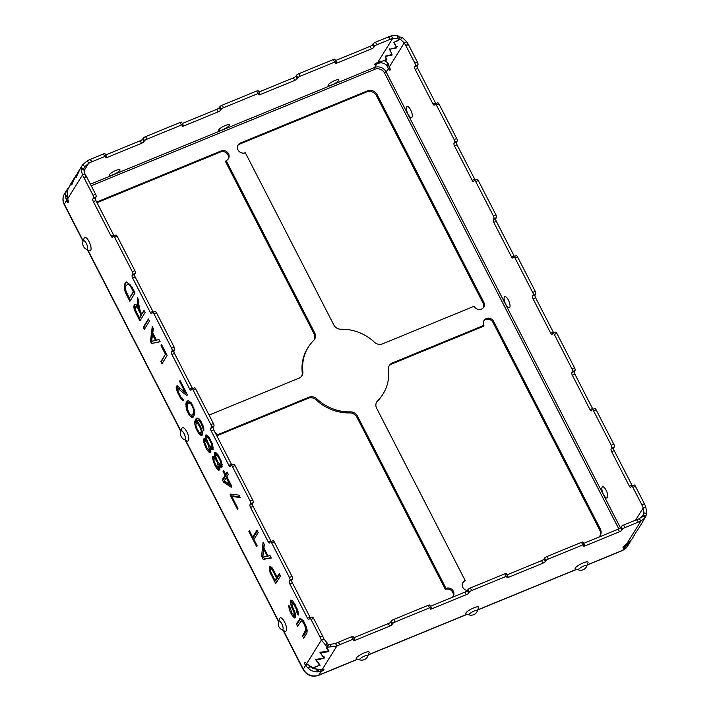 <?xml version="1.0" encoding="UTF-8"?>
<svg xmlns="http://www.w3.org/2000/svg" width="711" height="711" viewBox="0 0 711 711"><rect width="100%" height="100%" fill="white"/><g stroke="black" fill="none" stroke-linecap="round" stroke-linejoin="round"><path stroke-width="1.07" d="M369.151 652.485A7.252 1.635 152.8 0 0 363.881 653A7.252 1.635 152.8 0 0 356.407 657.951A7.252 1.635 152.8 0 0 356.602 658.928L359.864 659.879A4.719 1.067 -27.2 0 1 359.73 659.239A4.719 1.067 -27.2 0 1 364.859 655.906A4.719 1.067 -27.2 0 1 368.031 655.675L369.151 652.485M353.047 636.745A2.204 0.498 152.8 0 0 353.091 636.523A2.204 0.498 152.8 0 0 351.616 636.754L338.596 642.104A2.204 0.498 152.8 0 0 338.294 642.237L335.539 643.491L336.845 646.041L322.083 669.771L323.345 669.504A2.204 0.498 152.8 0 1 323.932 669.558A2.204 0.498 152.8 0 1 323.887 669.78A2.204 0.498 152.8 0 1 321.488 671.335L318.741 675.139A4.408 1.52 67.7 0 1 318.448 675.406L318.448 675.406A4.408 1.52 -112.3 0 0 318.741 675.139L357.553 659.204M335.539 643.491L328.446 644.619L327.007 648.156L327.62 647.188L336.845 646.041L339.6 644.779A2.204 0.498 -27.2 0 1 339.902 644.646L352.923 639.305A2.204 0.498 -27.2 0 1 354.407 639.065A2.204 0.498 -27.2 0 1 354.362 639.287L353.723 640.318A2.204 0.498 152.8 0 0 353.678 640.54A2.204 0.498 152.8 0 0 355.153 640.3L389.637 626.142A2.204 0.498 152.8 0 0 392.037 624.578L392.676 623.556A2.204 0.498 -27.2 0 1 395.067 622.001L429.551 607.834A2.204 0.498 -27.2 0 1 431.035 607.603A2.204 0.498 -27.2 0 1 430.982 607.816L430.351 608.847A2.204 0.498 152.8 0 0 430.297 609.069A2.204 0.498 152.8 0 0 431.781 608.829L466.265 594.672A2.204 0.498 152.8 0 0 468.656 593.116L469.296 592.085A2.204 0.498 -27.2 0 1 471.695 590.53L506.179 576.363A2.204 0.498 -27.2 0 1 507.654 576.132A2.204 0.498 -27.2 0 1 507.61 576.354L506.97 577.376A2.204 0.498 152.8 0 0 506.925 577.599A2.204 0.498 152.8 0 0 508.409 577.359L542.893 563.201A2.204 0.498 152.8 0 0 545.284 561.646L545.924 560.615A2.204 0.498 -27.2 0 1 548.323 559.059L582.807 544.902A2.204 0.498 -27.2 0 1 584.282 544.662A2.204 0.498 -27.2 0 1 584.238 544.884L583.598 545.915A2.204 0.498 152.8 0 0 583.553 546.128A2.204 0.498 152.8 0 0 585.037 545.897L619.521 531.73A2.204 0.498 152.8 0 0 621.912 530.175L622.552 529.153A2.204 0.498 -27.2 0 1 624.951 527.589L637.963 522.247A2.204 0.498 -27.2 0 1 638.256 522.132L640.798 521.216L639.491 518.666L636.949 519.581A2.204 0.498 152.8 0 0 636.656 519.697L623.636 525.047A2.204 0.498 152.8 0 0 621.245 526.602L620.605 527.624A2.204 0.498 -27.2 0 1 618.206 529.188L583.731 543.346A2.204 0.498 -27.2 0 1 583.633 543.382M633.385 536.787L631.519 539.782L624.356 545.888A2.204 0.498 152.8 0 0 622.978 546.946A2.204 0.498 152.8 0 0 622.934 547.168A2.204 0.498 152.8 0 0 624.418 546.928L624.925 546.723L624.471 545.826L624.925 546.723L622.694 550.314L624.925 546.723L628.737 543.853L628.284 543.444M588.05 562.588A7.252 1.635 152.8 0 0 582.78 563.103A7.252 1.635 152.8 0 0 575.306 568.053A7.252 1.635 152.8 0 0 575.501 569.031L578.754 569.982A4.719 1.067 -27.2 0 1 578.63 569.342A4.719 1.067 -27.2 0 1 583.758 566.009A4.719 1.067 -27.2 0 1 586.922 565.787L588.05 562.588M478.601 607.532A7.252 1.635 152.8 0 0 473.33 608.056A7.252 1.635 152.8 0 0 465.856 613.006A7.252 1.635 152.8 0 0 466.052 613.984L469.304 614.926A4.719 1.067 -27.2 0 1 469.18 614.295A4.719 1.067 -27.2 0 1 474.308 610.962A4.719 1.067 -27.2 0 1 477.472 610.731L478.601 607.532M587.188 565.041L622.401 550.572A4.408 1.52 -112.3 0 0 622.694 550.314A4.408 1.52 67.7 0 1 622.401 550.572L627.44 546.341L629.999 542.226A11.758 10.718 -148.1 0 1 628.737 543.853M545.924 560.615L544.617 558.073A2.204 0.498 152.8 0 1 547.008 556.509L581.491 542.351A2.204 0.498 152.8 0 1 582.976 542.111A2.204 0.498 152.8 0 1 582.931 542.333M544.617 558.073L543.977 559.095A2.204 0.498 -27.2 0 1 541.578 560.65L507.103 574.817A2.204 0.498 -27.2 0 1 507.005 574.852M506.303 573.804A2.204 0.498 152.8 0 0 506.348 573.581A2.204 0.498 152.8 0 0 504.863 573.821L470.389 587.979A2.204 0.498 152.8 0 0 467.989 589.535L467.349 590.565A2.204 0.498 -27.2 0 1 464.958 592.121L430.475 606.287A2.204 0.498 -27.2 0 1 430.377 606.323M429.675 605.274A2.204 0.498 152.8 0 0 429.72 605.052A2.204 0.498 152.8 0 0 428.244 605.292L393.761 619.45A2.204 0.498 152.8 0 0 391.361 621.005L390.721 622.036A2.204 0.498 -27.2 0 1 388.33 623.591L353.847 637.749A2.204 0.498 -27.2 0 1 353.749 637.794M330.162 646.992L330.473 644.29M327.62 647.188L328.446 644.619M328.971 650.921L327.007 648.156M328.749 650.405C329.424 651.427 328.011 652.023 324.509 652.183L324.563 652.005M322.083 669.771L315.577 668.873L314.777 667.825L315.4 666.811L320.163 665.096M320.128 665.22L315.933 659.524L320.083 659.301L324.731 657.702L322.296 655.738L320.359 652.405L324.509 652.183M315.16 666.625L314.777 667.825M316.813 669.389L317.026 671.859L320.972 671.548L320.172 669.993L320.972 671.548L318.741 675.139A11.758 10.718 31.9 0 1 303.286 669.149L305.517 665.549L305.259 665.043A2.204 0.755 -112.3 0 1 304.752 662.359A2.204 0.755 -112.3 0 1 304.903 662.225A2.204 0.755 -112.3 0 1 305.659 662.643L306.628 663.772L321.39 640.042L323.949 638.993L322.696 636.185A2.204 0.755 -112.3 0 0 322.545 635.874L313.587 618.437A2.204 0.755 -112.3 0 0 312.262 617.166L309.712 618.215A2.204 0.755 67.7 0 1 311.027 619.485L319.994 636.923A2.204 0.755 67.7 0 1 320.137 637.234L321.39 640.042L325.754 645.286L327.167 643.002L323.949 638.993M317.55 671.913L317.222 669.531M317.026 671.859A11.758 10.718 -148.1 0 1 308.592 668.589L310.334 666.785M283.413 630.488L303.286 669.149A4.408 0.995 152.8 0 0 303.188 669.593A4.408 0.995 -27.2 0 1 303.286 669.149L305.517 665.549L308.592 668.589M452.898 596.671A5.59 5.093 -148.1 0 0 451.574 590.725A5.59 5.093 -148.1 0 0 445.379 589.41L356.86 417.17A7.35 6.701 -148.1 0 0 349.696 412.904A44.109 40.198 31.9 0 1 316.262 399.938A7.35 6.701 -148.1 0 0 308.192 398.293L216.811 435.816M462.639 582.94A5.59 5.093 -148.1 0 1 464.541 581.545L465.181 580.523L376.652 408.274A7.35 6.701 31.9 0 1 376.803 401.768A7.35 6.701 31.9 0 1 377.701 400.64A44.109 40.198 -148.1 0 0 383.122 393.867A44.109 40.198 -148.1 0 0 388.473 369.516A7.35 6.701 31.9 0 1 389.37 365.454A7.35 6.701 31.9 0 1 392.339 362.974L483.915 325.362A5.59 5.093 31.9 0 1 484.022 320.421A5.59 5.093 31.9 0 1 486.28 318.528A5.59 5.093 31.9 0 1 493.621 321.381L600.342 529.028A7.35 6.701 31.9 0 1 600.191 535.534A7.35 6.701 31.9 0 1 598.626 537.232M376.501 402.302A7.35 6.701 -148.1 0 1 377.061 401.671A44.109 40.198 31.9 0 0 382.482 394.898L383.122 393.867M389.077 365.987A7.35 6.701 -148.1 0 1 391.699 363.996L483.276 326.393L483.915 325.362M483.738 320.954A5.59 5.093 -148.1 0 1 485.64 319.559A5.59 5.093 -148.1 0 1 492.981 322.403L599.702 530.051A7.35 6.701 -148.1 0 1 599.853 536.032M483.338 307.703A5.59 5.093 -148.1 0 0 483.16 303.295L376.448 95.647A7.35 6.701 -148.1 0 0 366.787 91.897L239.714 144.084A5.59 5.093 -148.1 0 0 237.812 145.479M97.007 202.697L220.552 151.95A5.59 5.093 -148.1 0 1 226.747 153.265A5.59 5.093 -148.1 0 1 228.071 159.211M209.078 415.091L299.011 378.154A7.35 6.701 31.9 0 0 301.979 375.666A7.35 6.701 31.9 0 0 302.877 371.613A44.109 40.198 -148.1 0 1 308.227 347.261A44.109 40.198 -148.1 0 1 313.649 340.489A7.35 6.701 31.9 0 0 314.546 339.36A7.35 6.701 31.9 0 0 314.689 332.855L226.169 160.606L225.529 161.637L314.049 333.877A7.35 6.701 -148.1 0 1 314.2 339.858M308.227 347.261L307.587 348.283A44.109 40.198 31.9 0 0 302.237 372.635A7.35 6.701 -148.1 0 1 301.633 376.163M383.407 60.479A11.758 10.718 -148.1 0 1 387.308 62.337M104.917 153.931A2.204 0.498 152.8 0 0 104.961 153.709A2.204 0.498 152.8 0 0 103.477 153.94L90.466 159.291A2.204 0.498 152.8 0 0 90.164 159.424L87.409 160.677L88.715 163.228L91.47 161.966A2.204 0.498 -27.2 0 1 91.772 161.841L104.793 156.491A2.204 0.498 -27.2 0 1 106.277 156.251A2.204 0.498 -27.2 0 1 106.223 156.473L105.584 157.504A2.204 0.498 152.8 0 0 105.539 157.726A2.204 0.498 152.8 0 0 107.023 157.487L141.507 143.329A2.204 0.498 152.8 0 0 143.898 141.765L144.537 140.742A2.204 0.498 -27.2 0 1 146.937 139.187L181.421 125.02A2.204 0.498 -27.2 0 1 182.896 124.789A2.204 0.498 -27.2 0 1 182.851 125.012L182.212 126.034A2.204 0.498 152.8 0 0 182.167 126.256A2.204 0.498 152.8 0 0 183.651 126.016L218.135 111.858A2.204 0.498 152.8 0 0 220.526 110.303L221.165 109.272A2.204 0.498 -27.2 0 1 223.565 107.717L258.049 93.559A2.204 0.498 -27.2 0 1 259.524 93.319A2.204 0.498 -27.2 0 1 259.479 93.541L258.84 94.563A2.204 0.498 152.8 0 0 258.795 94.785A2.204 0.498 152.8 0 0 260.279 94.554L294.763 80.387A2.204 0.498 152.8 0 0 297.154 78.832L297.793 77.801A2.204 0.498 -27.2 0 1 300.193 76.246L334.668 62.088A2.204 0.498 -27.2 0 1 336.152 61.848A2.204 0.498 -27.2 0 1 336.107 62.07L335.468 63.101A2.204 0.498 152.8 0 0 335.423 63.315A2.204 0.498 152.8 0 0 336.907 63.083L371.382 48.917A2.204 0.498 152.8 0 0 373.782 47.361L374.421 46.339A2.204 0.498 -27.2 0 1 376.812 44.775L389.832 39.434A2.204 0.498 -27.2 0 1 390.126 39.318L392.668 38.403L397.325 38.252L398.409 39.443L397.805 40.42L393.841 42.376L396.436 47.45L389.539 49.397L392.054 54.489L385.202 56.178L386.197 59.075L385.566 60.079L376.217 63.075A2.204 0.498 152.8 0 0 374.848 64.132A2.204 0.498 152.8 0 0 374.804 64.354A2.204 0.498 152.8 0 0 376.279 64.123L376.794 63.91L376.332 63.012L376.794 63.91L374.555 67.501A1.466 0.507 -112.3 0 0 374.893 69.296A1.466 0.507 67.7 0 1 374.555 67.501L376.794 63.91L380.314 62.772L380.172 61.102M379.63 61.297L379.852 62.852M388.206 63.608L386.642 65.225A8.825 8.043 31.9 0 0 380.314 62.772M386.642 65.225L388.384 68.407L386.153 71.998L384.553 73.037L386.153 71.998L388.384 68.407L388.65 68.914A2.204 0.755 -112.3 0 0 389.966 70.185A2.204 0.755 -112.3 0 0 390.108 70.06A2.204 0.755 -112.3 0 0 390.037 68.434L385.869 60.195L386.5 59.191L385.371 56.418L392.054 55.058L389.85 49.219L396.489 47.939L394.276 42.1L398.036 40.66L398.711 39.558L400.631 39.54L404.257 42.9L405.723 45.371A2.204 0.755 67.7 0 1 405.883 45.664L414.842 63.101A2.204 0.755 67.7 0 1 415.348 65.785L414.709 66.807A2.204 0.755 -112.3 0 0 415.215 69.491L432.892 103.886A2.204 0.755 -112.3 0 0 434.208 105.157A2.204 0.755 -112.3 0 0 434.35 105.024L434.99 104.002A2.204 0.755 67.7 0 1 435.132 103.868A2.204 0.755 67.7 0 1 436.447 105.139L454.125 139.534A2.204 0.755 67.7 0 1 454.631 142.218L453.991 143.249A2.204 0.755 -112.3 0 0 454.498 145.924L472.175 180.318A2.204 0.755 -112.3 0 0 473.49 181.589A2.204 0.755 -112.3 0 0 473.633 181.465L474.273 180.434A2.204 0.755 67.7 0 1 474.415 180.31A2.204 0.755 67.7 0 1 475.73 181.572L493.407 215.975A2.204 0.755 67.7 0 1 493.914 218.65L493.274 219.681A2.204 0.755 -112.3 0 0 493.772 222.365L511.449 256.76A2.204 0.755 -112.3 0 0 512.773 258.031A2.204 0.755 -112.3 0 0 512.915 257.897L513.555 256.867A2.204 0.755 67.7 0 1 513.697 256.742A2.204 0.755 67.7 0 1 515.013 258.013L532.69 292.408A2.204 0.755 67.7 0 1 533.197 295.092L532.557 296.114A2.204 0.755 -112.3 0 0 533.054 298.798L550.732 333.192A2.204 0.755 -112.3 0 0 552.056 334.463A2.204 0.755 -112.3 0 0 552.198 334.33L552.838 333.308A2.204 0.755 67.7 0 1 552.98 333.175A2.204 0.755 67.7 0 1 554.296 334.446L571.973 368.84A2.204 0.755 67.7 0 1 572.479 371.524L571.84 372.546A2.204 0.755 -112.3 0 0 572.337 375.23L590.014 409.625A2.204 0.755 -112.3 0 0 591.339 410.896A2.204 0.755 -112.3 0 0 591.481 410.771L592.121 409.74A2.204 0.755 67.7 0 1 592.263 409.607A2.204 0.755 67.7 0 1 593.578 410.878L611.256 445.273A2.204 0.755 67.7 0 1 611.762 447.957L611.122 448.988A2.204 0.755 -112.3 0 0 611.62 451.663L629.297 486.057A2.204 0.755 -112.3 0 0 630.613 487.328A2.204 0.755 -112.3 0 0 630.764 487.204L631.404 486.173A2.204 0.755 67.7 0 1 631.546 486.048A2.204 0.755 67.7 0 1 632.861 487.311L641.829 504.757A2.204 0.755 67.7 0 1 641.971 505.068L643.224 507.876L645.784 506.827L644.53 504.019A2.204 0.755 -112.3 0 0 644.379 503.708L635.412 486.262A2.204 0.755 -112.3 0 0 634.096 485L631.546 486.048M388.499 64.123L386.917 65.59M389.85 67.803L388.384 68.407L389.85 67.803M632.301 485.737A2.204 0.755 67.7 0 1 631.857 485.009L614.18 450.614A2.204 0.755 67.7 0 1 613.673 447.939L614.313 446.908A2.204 0.755 -112.3 0 0 613.806 444.224L596.138 409.829A2.204 0.755 -112.3 0 0 594.814 408.558L592.263 409.607M593.018 409.296A2.204 0.755 67.7 0 1 592.574 408.576L574.897 374.182A2.204 0.755 67.7 0 1 574.39 371.498L575.03 370.475A2.204 0.755 -112.3 0 0 574.532 367.791L556.855 333.397A2.204 0.755 -112.3 0 0 555.531 332.126L552.98 333.175M553.736 332.864A2.204 0.755 67.7 0 1 553.291 332.144L535.614 297.749A2.204 0.755 67.7 0 1 535.107 295.065L535.747 294.034A2.204 0.755 -112.3 0 0 535.25 291.359L517.572 256.964A2.204 0.755 -112.3 0 0 516.248 255.693L513.697 256.742M514.453 256.431A2.204 0.755 67.7 0 1 514.009 255.711L496.331 221.317A2.204 0.755 67.7 0 1 495.825 218.633L496.465 217.602A2.204 0.755 -112.3 0 0 495.967 214.926L478.29 180.523A2.204 0.755 -112.3 0 0 476.974 179.261L474.415 180.31M475.17 179.999A2.204 0.755 67.7 0 1 474.726 179.27L457.049 144.875A2.204 0.755 67.7 0 1 456.542 142.2L457.182 141.169A2.204 0.755 -112.3 0 0 456.684 138.485L439.007 104.09A2.204 0.755 -112.3 0 0 437.692 102.819L435.132 103.868M435.887 103.557A2.204 0.755 67.7 0 1 435.443 102.837L417.766 68.443A2.204 0.755 67.7 0 1 417.259 65.759L417.899 64.737A2.204 0.755 -112.3 0 0 417.401 62.053L408.434 44.606A2.204 0.755 -112.3 0 0 408.274 44.322L406.816 41.851L404.257 42.9L389.495 66.63M630.613 541.08A11.758 10.718 -148.1 0 1 629.999 542.226M628.311 544.297L627.813 543.808M452.205 597.356A5.59 5.093 31.9 0 0 453.254 596.182A5.59 5.093 31.9 0 0 452.445 589.934A5.59 5.093 31.9 0 0 446.019 588.388L357.5 416.139A7.35 6.701 31.9 0 0 350.336 411.882A44.109 40.198 -148.1 0 1 316.902 398.907A7.35 6.701 31.9 0 0 308.832 397.262L217.255 434.874A5.59 5.093 31.9 0 0 215.149 432.581M465.181 580.523A5.59 5.093 31.9 0 0 462.923 582.407A5.59 5.093 31.9 0 0 467.367 590.548M240.354 143.062A5.59 5.093 31.9 0 0 238.096 144.946A5.59 5.093 31.9 0 0 238.905 151.194A5.59 5.093 31.9 0 0 245.331 152.741L333.85 324.98A7.35 6.701 31.9 0 0 341.013 329.246A44.109 40.198 -148.1 0 1 374.448 342.222A7.35 6.701 31.9 0 0 382.518 343.866L474.095 306.254A5.59 5.093 31.9 0 0 481.436 309.098A5.59 5.093 31.9 0 0 483.693 307.214A5.59 5.093 31.9 0 0 483.8 302.264L377.088 94.616A7.35 6.701 31.9 0 0 367.427 90.875L240.354 143.062L239.714 144.084M96.678 202.057L221.192 150.928A5.59 5.093 31.9 0 1 227.618 152.474A5.59 5.093 31.9 0 1 228.427 158.722A5.59 5.093 31.9 0 1 226.169 160.606M377.905 62.133L392.668 38.403L391.361 35.852L388.819 36.768A2.204 0.498 152.8 0 0 388.526 36.883L375.506 42.233A2.204 0.498 152.8 0 0 373.115 43.789L372.475 44.82A2.204 0.498 -27.2 0 1 370.075 46.375L335.592 60.533A2.204 0.498 -27.2 0 1 335.494 60.568M334.801 59.52A2.204 0.498 152.8 0 0 334.845 59.297A2.204 0.498 152.8 0 0 333.361 59.537L298.878 73.695A2.204 0.498 152.8 0 0 296.487 75.259L295.847 76.281A2.204 0.498 -27.2 0 1 293.447 77.846L258.964 92.003A2.204 0.498 -27.2 0 1 258.866 92.039M258.173 90.99A2.204 0.498 152.8 0 0 258.217 90.768A2.204 0.498 152.8 0 0 256.733 91.008L222.25 105.166A2.204 0.498 152.8 0 0 219.859 106.721L219.219 107.752A2.204 0.498 -27.2 0 1 216.819 109.307L182.345 123.474A2.204 0.498 -27.2 0 1 182.247 123.51M181.545 122.461A2.204 0.498 152.8 0 0 181.589 122.239A2.204 0.498 152.8 0 0 180.105 122.479L145.622 136.636A2.204 0.498 152.8 0 0 143.231 138.192L142.591 139.223A2.204 0.498 -27.2 0 1 140.2 140.778L105.717 154.936A2.204 0.498 -27.2 0 1 105.619 154.98M218.784 129.757A6.035 1.36 152.8 0 0 218.659 130.006A6.035 1.36 152.8 0 0 223.041 129.571A6.035 1.36 152.8 0 0 229.262 125.456A6.035 1.36 152.8 0 0 229.093 124.638A6.035 1.36 152.8 0 0 223.743 126.22A6.035 1.36 152.8 0 0 218.784 129.757M328.233 84.813A6.035 1.36 152.8 0 0 328.109 85.062A6.035 1.36 152.8 0 0 332.49 84.627A6.035 1.36 152.8 0 0 338.712 80.503A6.035 1.36 152.8 0 0 338.543 79.694A6.035 1.36 152.8 0 0 333.183 81.276A6.035 1.36 152.8 0 0 328.233 84.813M109.334 174.702A6.035 1.36 152.8 0 0 109.21 174.95A6.035 1.36 152.8 0 0 113.591 174.524A6.035 1.36 152.8 0 0 119.812 170.4A6.035 1.36 152.8 0 0 119.644 169.591A6.035 1.36 152.8 0 0 114.293 171.173A6.035 1.36 152.8 0 0 109.334 174.702M398.409 39.443L399.235 36.883L397.636 35.55L391.361 35.852M397.636 35.55L397.325 38.252M396.454 47.273L397.067 46.419L396.436 47.45M386.002 57.822L385.904 58.266M87.409 160.677L82.449 164.988L84.947 166.543L88.715 163.228L83.907 170.951M80.592 167.974L82.458 164.979L80.512 168.223M71.002 183.411C72.051 181.625 72.166 181.554 71.358 183.198L72.042 184.576M74.904 177.119L71.829 184.549M75.784 176.079L79.356 169.956L76.308 177.35L75.784 176.079M70.958 183.482L70.629 183.98M83.658 168.898L81.107 167.529M83.827 168.631L84.947 166.543M67.03 195.881L65.652 195.881A11.758 10.718 -148.1 0 1 67.101 189.65A11.758 10.718 -148.1 0 1 68.265 188.131L68.354 188.202M65.652 195.881L65.67 196.494L67.101 196.423M65.67 196.494L66.558 200.573L64.319 204.173A4.408 0.995 152.8 0 0 64.221 204.608A4.408 0.995 -27.2 0 1 64.319 204.173L83.187 240.887M114.062 235.732A2.204 0.755 67.7 0 1 113.609 235.003L95.932 200.609A2.204 0.755 67.7 0 1 95.434 197.934L96.074 196.903A2.204 0.755 -112.3 0 0 95.567 194.219L86.6 176.781A2.204 0.755 -112.3 0 0 86.44 176.488L84.982 174.017L82.423 175.066L67.661 198.796L68.203 200.6A2.204 0.755 -112.3 0 1 68.283 202.226A2.204 0.755 -112.3 0 1 68.132 202.351A2.204 0.755 -112.3 0 1 66.816 201.089L66.558 200.573L68.016 199.978L66.558 200.573L64.319 204.173A11.758 10.718 31.9 0 1 64.55 193.756L67.101 189.65M80.236 168.774L80.974 167.903L82.423 175.066L83.889 177.537A2.204 0.755 67.7 0 1 84.049 177.83L93.017 195.267A2.204 0.755 67.7 0 1 93.514 197.951L92.874 198.982A2.204 0.755 -112.3 0 0 93.381 201.657L111.058 236.052A2.204 0.755 -112.3 0 0 112.374 237.323A2.204 0.755 -112.3 0 0 112.516 237.198L113.156 236.168A2.204 0.755 67.7 0 1 113.298 236.043A2.204 0.755 67.7 0 1 114.622 237.305L132.299 271.709A2.204 0.755 67.7 0 1 132.797 274.384L132.157 275.415A2.204 0.755 -112.3 0 0 132.664 278.099L150.341 312.493A2.204 0.755 -112.3 0 0 151.656 313.764A2.204 0.755 -112.3 0 0 151.799 313.631L152.438 312.6A2.204 0.755 67.7 0 1 152.581 312.476A2.204 0.755 67.7 0 1 153.905 313.747L171.573 348.141A2.204 0.755 67.7 0 1 172.08 350.816L171.44 351.847A2.204 0.755 -112.3 0 0 171.946 354.531L189.624 388.926A2.204 0.755 -112.3 0 0 190.939 390.197A2.204 0.755 -112.3 0 0 191.081 390.063L191.721 389.041A2.204 0.755 67.7 0 1 191.863 388.908A2.204 0.755 67.7 0 1 193.179 390.179L210.856 424.574A2.204 0.755 67.7 0 1 211.363 427.258L210.723 428.28A2.204 0.755 -112.3 0 0 211.229 430.964L228.906 465.358A2.204 0.755 -112.3 0 0 230.222 466.629A2.204 0.755 -112.3 0 0 230.364 466.496L231.004 465.474A2.204 0.755 67.7 0 1 231.146 465.341A2.204 0.755 67.7 0 1 232.461 466.612L250.139 501.006A2.204 0.755 67.7 0 1 250.645 503.69L250.005 504.721A2.204 0.755 -112.3 0 0 250.503 507.396L268.18 541.791A2.204 0.755 -112.3 0 0 269.505 543.062A2.204 0.755 -112.3 0 0 269.647 542.937L270.287 541.906A2.204 0.755 67.7 0 1 270.429 541.782A2.204 0.755 67.7 0 1 271.744 543.044L289.421 577.448A2.204 0.755 67.7 0 1 289.928 580.123L289.288 581.154A2.204 0.755 -112.3 0 0 289.786 583.838L307.463 618.232A2.204 0.755 -112.3 0 0 308.787 619.503A2.204 0.755 -112.3 0 0 308.93 619.37L309.569 618.339A2.204 0.755 67.7 0 1 309.712 618.215M284.702 631.128A7.252 2.497 -112.3 0 0 286.577 628.959A7.252 2.497 -112.3 0 0 284.56 622.009A7.252 2.497 -112.3 0 0 279.574 618.65L278.57 621.61A4.719 1.626 67.7 0 1 278.685 621.352A4.719 1.626 67.7 0 1 281.814 623.796A4.719 1.626 67.7 0 1 282.889 629.537A4.719 1.626 67.7 0 1 281.911 629.733L284.702 631.128M186.957 440.936A7.252 2.497 -112.3 0 0 188.833 438.767A7.252 2.497 -112.3 0 0 186.815 431.817A7.252 2.497 -112.3 0 0 181.829 428.457L180.825 431.408A4.719 1.626 67.7 0 1 180.941 431.159A4.719 1.626 67.7 0 1 184.069 433.603A4.719 1.626 67.7 0 1 185.144 439.336A4.719 1.626 67.7 0 1 184.158 439.54L186.957 440.936M89.213 250.734A7.252 2.497 -112.3 0 0 91.079 248.574A7.252 2.497 -112.3 0 0 89.071 241.616A7.252 2.497 -112.3 0 0 84.085 238.256L83.08 241.216A4.719 1.626 67.7 0 1 83.196 240.967A4.719 1.626 67.7 0 1 86.324 243.402A4.719 1.626 67.7 0 1 87.4 249.143A4.719 1.626 67.7 0 1 86.413 249.339L89.213 250.734M158.971 339.52L160.126 341.76L151.532 343.493L150.456 341.396L152.252 326.429L153.398 328.669L152.776 332.97L156.491 340.205L158.971 339.52M137.507 302.788L137.365 297.474L138.627 299.918L138.743 304.095L140.298 311.32L141.711 314.066L144.004 310.378L145.106 312.529L139.916 320.883L136.005 313.275C133.988 309.427 133.419 306.628 134.299 304.868C135.143 303.659 136.45 304.504 138.218 307.401L137.507 302.788L138.147 302.522L138.05 298.798M131.908 286.844L135.037 292.95L129.846 301.295L125.252 292.017C123.954 287.564 123.954 284.622 125.234 283.182L126.549 281.929L131.908 286.844M148.403 318.946L149.506 321.096L144.315 329.442L143.204 327.291L148.403 318.946M161.628 344.675L167.147 355.429L161.957 363.774L160.855 361.623L165.441 354.256L161.015 345.653L161.628 344.675M303.304 620.712L306.165 626.284L307.188 630.453L306.885 633.119L303.721 638.202L302.495 635.812L305.863 629.679L304.628 625.111L302.895 622.089L301.357 620.916L297.589 626.258L296.354 623.867L300.238 618.366L303.304 620.712L302.077 621.227M292.363 615.744L294.621 617.948L295.838 615.975L294.816 611.807L292.159 605.905L291.945 602.608L294.398 605.203L296.754 610.145L296.958 612.722L298.193 615.113L298.389 614.055L297.571 609.558L292.87 601.133L290.826 600.057L290.31 602.324L291.341 606.492L293.999 612.393L294.105 615.139L292.061 613.335L290.115 607.736L288.888 605.345L288.782 606.234L289.501 610.171L291.448 614.313L292.363 615.744L293.643 615.219L294.665 616.481L293.394 617.006M263.212 559.379L261.577 556.198L263.097 542.12L264.323 544.51L263.923 548.065L268.011 556.029L270.056 555.655L271.282 558.046L263.212 559.379L264.492 558.855L263.532 556.997M256.662 546.643L248.894 531.508L249.401 530.69L252.672 537.063L256.964 530.175L258.191 532.566L253.907 539.453L257.178 545.817L256.662 546.643M230.071 494.883L230.577 494.065L238.958 495.14L240.185 497.531L231.804 496.456L237.945 508.401L237.438 509.218L230.071 494.883L231.457 494.181M269.247 567.129L269.86 571.955L275.69 583.66L280.49 575.954L279.263 573.573L277.121 577.012L272.313 568.018L270.162 566.383L269.247 567.129L270.536 566.578M223.521 482.147L231.191 487.275L231.795 486.288L226.889 476.734L228.32 474.441L227.093 472.051L225.663 474.353L223.618 470.371L223.005 471.349L225.049 475.33L222.294 479.756L223.521 482.147L224.8 481.623L224.427 480.894M219.326 465.634L220.961 467.367L222.179 466.851L221.254 461.075L217.984 454.702L215.735 452.498L214.82 452.525L214.411 454.631L215.229 457.68L212.98 456.204L212.571 458.311L214.518 464.63L216.464 468.051L218.712 470.255L219.939 469.74L219.326 465.634L220.481 465.163M210.323 448.126L211.958 449.859L213.184 449.343L212.26 443.557L208.981 437.185L206.732 434.981L205.817 435.008L205.408 437.114L206.226 440.162L203.977 438.687L203.568 440.793L205.515 447.112L207.461 450.534L209.709 452.738L210.936 452.223L210.323 448.126L211.478 447.646M203.87 430.866L203.764 428.12L201.311 421.89L198.858 418.566L196.911 418.05L195.285 419.952L194.672 423.116L195.596 427.444L197.542 431.586L199.995 434.919L201.933 435.425L202.342 434.776L201.524 428.822L199.578 424.68L196.814 421.125L198.351 420.112L200.6 422.316L203.87 430.866M188.326 400.604L191.383 402.95L194.556 410.211L194.77 414.237L192.832 417.348L191.499 417.304L189.25 415.1L186.797 410.327L185.873 403.812L187.1 401.12L188.326 400.604L187.1 401.12M186.024 392.143L185.251 392.454L179.519 381.309L180.034 380.492L187.402 394.818L186.886 395.645L177.794 388.455L178.097 391.592L180.967 397.165L182.496 398.338L183.518 400.329L182.905 400.586L180.656 398.382L177.181 391.619L176.159 387.451L177.172 385.806L176.568 386.064M185.251 392.454L177.172 385.806M153.345 312.165A2.204 0.755 67.7 0 1 152.892 311.445L135.214 277.05A2.204 0.755 67.7 0 1 134.717 274.366L135.348 273.335A2.204 0.755 -112.3 0 0 134.85 270.651L117.173 236.256A2.204 0.755 -112.3 0 0 115.857 234.994L113.298 236.043M192.628 388.597A2.204 0.755 67.7 0 1 192.174 387.877L174.497 353.483A2.204 0.755 67.7 0 1 173.991 350.799L174.63 349.768A2.204 0.755 -112.3 0 0 174.133 347.092L156.456 312.698A2.204 0.755 -112.3 0 0 155.14 311.427L152.581 312.476M231.902 465.03A2.204 0.755 67.7 0 1 231.457 464.31L213.78 429.915A2.204 0.755 67.7 0 1 213.273 427.231L213.913 426.209A2.204 0.755 -112.3 0 0 213.416 423.525L195.738 389.13A2.204 0.755 -112.3 0 0 194.423 387.859L191.863 388.908M271.184 541.471A2.204 0.755 67.7 0 1 270.74 540.742L253.063 506.348A2.204 0.755 67.7 0 1 252.556 503.672L253.196 502.641A2.204 0.755 -112.3 0 0 252.698 499.957L235.021 465.563A2.204 0.755 -112.3 0 0 233.706 464.292L231.146 465.341M310.467 617.903A2.204 0.755 67.7 0 1 310.023 617.184L292.345 582.789A2.204 0.755 67.7 0 1 291.839 580.105L292.479 579.074A2.204 0.755 -112.3 0 0 291.981 576.399L274.304 541.995A2.204 0.755 -112.3 0 0 272.98 540.733L270.429 541.782M84.982 174.017L83.72 168.916L80.974 167.903M81.027 169.094L83.88 169.618M75.988 175.43L76.041 177.803L80.307 168.427M76.068 175.244L71.607 184.922L71.393 183.571M71.642 182.363L67.421 190.352L67.661 198.796M71.562 182.54L71.216 183.5M327.771 646.459L327.46 645.597M325.754 645.286L327.211 647.028L328.144 644.504L327.167 643.002M327.211 647.028L326.527 648.121L328.464 651.125L319.941 652.307L324.029 658.244L315.506 659.426L319.603 665.363L312.787 667.789L306.628 663.772M319.692 664.421L319.657 665.283M324.145 656.92L324.083 658.164M327.069 649.063L327.211 648.53M328.544 650.165L328.509 651.045M305.517 665.549L307.499 664.741L305.517 665.549M311.036 667.131A8.825 8.043 31.9 0 0 316.022 669.078M308.13 668.26L309.934 666.571M160.064 341.635L151.532 343.493M152.172 343.226L151.096 341.129L150.456 341.396M151.096 341.129L152.741 327.389M153.007 340.951L151.532 341.573L152.536 334.659L153.176 334.392L156.162 340.214L152.598 341.058M155.522 340.471L152.536 334.659M140.334 320.199L136.645 313.018C134.628 309.169 134.059 306.361 134.939 304.61M137.765 305.659L138.405 305.392L138.858 307.134L138.218 307.401M138.405 305.392L138.147 302.522M144.217 310.796L141.711 314.066M136.325 306.485L135.401 307.019C134.957 308.13 135.33 309.845 136.53 312.147L139.409 317.755L140.049 317.488L141.738 314.777L139.143 309.738C137.863 307.081 136.823 306.085 136.041 306.752M139.409 317.755L141.098 315.044L138.512 309.996C137.223 307.339 136.192 306.343 135.401 307.019M141.738 314.777L141.098 315.044M139.143 309.738L138.512 309.996M130.273 300.611L125.891 291.75L125.252 292.017M125.891 291.75C124.594 287.306 124.594 284.364 125.865 282.925L125.234 283.182M125.865 282.925L126.869 281.84M129.349 298.167L133.97 291.51L132.068 287.813C130.851 285.28 129.713 283.965 128.655 283.867L128.024 284.133C129.073 284.222 130.211 285.546 131.428 288.079L133.33 291.768L129.349 298.167L126.078 291.439C125.314 288.346 125.394 286.311 126.327 285.351L128.655 283.867M133.97 291.51L133.33 291.768M132.068 287.813L131.428 288.079M144.733 328.766L143.844 327.033L143.204 327.291M143.844 327.033L148.617 319.363M162.384 363.09L161.486 361.366L160.855 361.623M161.486 361.366L165.441 354.256M166.081 353.989L161.655 345.386L161.015 345.653M304.566 636.843L303.775 635.287L302.495 635.812M303.775 635.287L306.939 630.204L305.659 630.728M306.965 629.226L305.863 629.679M306.939 630.204L307.045 629.644M306.717 628L305.757 628.391M306.237 626.507L305.348 626.871M305.508 624.747L304.628 625.111M304.735 623.138L303.81 623.52M303.899 621.681L302.895 622.089M303.259 620.659L301.357 620.916M298.433 624.898L297.633 623.343L296.354 623.867M300.451 618.401L299.518 618.792M297.633 623.343L300.682 618.446M292.452 613.904L291.448 614.313M291.35 611.949L290.426 612.322M290.399 609.807L289.501 610.171M290.07 607.647L288.995 608.083M289.244 606.048L288.782 606.234M295.545 614.348L294.105 615.139M295.536 614.304L294.31 614.811M295.367 613.522L294.407 613.922M294.887 612.029L293.999 612.393M294.354 610.678L293.492 611.033M293.181 608.269L292.257 608.652M292.248 606.119L291.341 606.492M291.732 604.163L290.728 604.572M291.786 602.866L291.59 601.799L290.31 602.324M291.59 601.799L291.59 600.351L290.31 600.875M298.3 612.322L296.958 612.722M298.105 611.407L297.065 611.833M297.633 609.789L296.754 610.145M296.914 608.029L296.043 608.394M295.323 604.83L294.398 605.203M294.487 603.363L293.483 603.781M293.892 602.404L292.665 602.91M293.847 602.35L291.945 602.608M295.554 617.166L294.665 616.481M262.946 555.851L261.577 556.198M262.857 555.673L264.11 544.084M271.131 557.753L264.492 558.855M268.038 556.02L262.803 557.131L263.719 549.123L264.332 548.865M267.398 556.286L263.719 549.123M249.659 531.197L248.894 531.508M254.236 538.911L253.187 536.849M257.391 531.01L253.951 536.538L252.672 537.063M239.803 496.793L233.084 495.931L231.804 496.456M232.31 496.251L231.342 494.358M270.624 569.28L270.527 566.605M270.42 567.494L269.14 568.018M279.69 574.408L278.392 576.488L277.121 577.012M271.549 573.795L270.784 574.106M276.543 582.3L275.486 580.247M270.615 571.644L269.86 571.955M270.562 569.369L269.353 569.867M270.775 569.022L272.553 568.418L270.775 569.022L270.58 571.528L274.979 580.452L276.25 579.927L277.788 577.474L277.477 576.87M277.788 577.474L276.508 577.999L272.615 570.435L273.539 570.053M274.979 580.452L276.508 577.999M271.291 568.933L272.615 570.435M272.908 568.987L271.904 569.404M231.795 486.306L224.8 481.623M224.365 480.787L223.574 479.232L222.294 479.756M223.574 479.232L226.329 474.806L225.049 475.33M223.929 470.975L223.005 471.349M226.329 474.806L226.018 474.201M227.52 472.886L225.663 474.353M229.751 484.493L224.338 480.84L226.276 477.721L229.751 484.493L230.675 484.111M227.2 477.339L226.276 477.721M222.188 466.798L220.748 465.305M221.112 465.749L219.832 466.274M219.93 469.749L218.712 470.255M219.939 469.687L219.068 469.029L217.788 469.553M217.557 467.598L216.464 468.051M219.068 469.029L218.224 468.078M216.162 465.883L215.335 466.22M215.291 464.319L214.518 464.63M214.358 462.168L213.602 462.479M213.771 459.626L212.882 459.999M213.949 458.337L213.851 457.786L212.571 458.311M213.611 456.311L212.678 456.693M213.851 457.786L213.931 456.444M215.913 457.395L215.229 457.68M215.691 456.4L214.926 456.72M215.806 454.578L215.691 454.107L214.411 454.631M215.744 452.507L214.509 453.014M215.691 454.107L215.789 452.534M222.17 466.869L220.961 467.367M217.566 454.222L215.842 454.516L215.735 456.853L217.886 462.123L220.854 465.358L220.952 463.012L219.619 459.342L217.886 456.32L215.842 454.516M220.854 465.358L222.188 464.736M219.823 465.429L219.601 464.532M216.268 458.497L215.175 457.831L213.904 458.355L213.798 459.973L215.851 465.403L218.606 468.238L217.477 462.781L215.744 459.759L213.904 458.355M220.383 459.022L219.619 459.342M221.13 460.772L220.339 461.092M221.725 462.692L220.952 463.012M222.143 464.461L221.157 464.861M217.913 454.622L216.864 455.049M218.757 455.955L217.886 456.32M219.575 457.431L218.801 457.742M215.895 458.133L214.615 458.657M216.606 459.404L215.744 459.759M217.282 460.932L216.659 461.19M218.135 462.514L217.477 462.781M219.255 464.105L218.197 464.541M219.53 466.283L218.712 466.62M219.797 467.509L218.81 467.909M219.832 467.731L218.606 468.238M213.184 449.281L211.754 447.788M212.109 448.232L210.829 448.757M210.927 452.24L209.709 452.738M210.936 452.169L210.065 451.512L208.794 452.036M208.554 450.09L207.461 450.534M210.065 451.512L209.23 450.561M207.159 448.374L206.332 448.712M206.288 446.801L205.515 447.112M205.355 444.651L204.599 444.962M204.768 442.109L203.879 442.482M204.946 440.82L204.848 440.269L203.568 440.793M204.608 438.794L203.675 439.176M204.848 440.269L204.937 438.927M206.91 439.878L206.226 440.162M206.688 438.883L205.923 439.202M206.803 437.061L206.688 436.59L205.408 437.114M206.741 434.99L205.506 435.496M206.688 436.59L206.785 435.025M213.167 449.352L211.958 449.859M208.563 436.705L206.839 436.998L206.741 439.336L208.883 444.606L211.851 447.841L211.949 445.495L210.625 441.824L208.883 438.803L206.839 436.998M211.851 447.841L213.193 447.219M210.82 447.912L210.598 447.015M207.265 440.98L206.181 440.313L204.901 440.838L204.795 442.455L206.848 447.886L209.603 450.721L208.474 445.264L206.741 442.242L204.901 440.838M211.38 441.513L210.625 441.824M212.127 443.255L211.336 443.575M212.722 445.184L211.949 445.495M213.14 446.943L212.154 447.352M208.91 437.105L207.861 437.541M209.754 438.438L208.883 438.803M210.572 439.913L209.798 440.233M206.892 440.616L205.612 441.14M207.612 441.887L206.741 442.242M208.279 443.424L207.656 443.673M209.132 444.997L208.474 445.264M210.252 446.588L209.194 447.023M210.527 448.765L209.709 449.103M210.794 449.992L209.807 450.392M210.829 450.214L209.603 450.721M203.808 428.475L202.848 428.875M203.515 427.267L202.742 427.587M203.079 425.756L202.333 426.058M202.528 424.414L201.826 424.707M201.364 421.996L200.6 422.316M200.724 420.939L199.88 421.285M200.111 419.988L199.062 420.414M199.844 419.686L198.351 420.112M199.622 419.588L197.836 420.21M202.226 434.954L201.017 435.452M202.253 434.91L201.266 434.394L199.995 434.919M199.711 432.981L198.662 433.417M201.266 434.394L200.28 433.275M198.325 431.266L197.542 431.586M197.285 429.284L196.512 429.595M196.352 427.133L195.596 427.444M195.827 424.574L194.876 424.965M196.014 423.143L195.952 422.592L194.672 423.116M195.952 422.592L196.049 420.974L194.77 421.499M196.049 420.974L196.556 419.428L195.285 419.952M196.556 419.428L197.276 418.281L195.996 418.806M198.076 422.458L196.103 422.992L198.147 424.076L200.298 427.889L201.213 430.768L201.009 433.275L198.964 432.199L196.823 428.377L195.898 425.498L196.103 422.992M201.009 433.275L202.377 432.608M197.889 422.378L196.609 422.903M198.378 422.778L197.329 423.205M198.991 423.729L198.147 424.076M199.631 424.787L198.858 425.098M201 427.604L200.298 427.889M201.551 428.937L200.804 429.248M201.986 430.448L201.213 430.768M202.28 431.666L201.32 432.057M202.368 432.475L201.213 432.946M193.472 416.966L192.317 417.446M193.552 416.913L191.499 417.304M192.779 416.779L191.854 416.077L190.584 416.602M190.299 414.673L189.25 415.1M191.854 416.077L190.868 414.966M188.735 412.549L187.926 412.878M187.562 410.016L186.797 410.327M187.029 407.456L186.078 407.847M186.931 405.679L185.775 406.159M187.046 405.288L187.046 404.186L185.775 404.71M187.046 404.186L187.153 403.288L185.873 403.812M187.153 403.288L187.455 402.07L186.175 402.595M187.455 402.07L188.362 400.613M193.899 414.246L191.81 415.357L193.899 414.246L194.867 412.238M191.046 402.568L190.113 402.168L188.833 402.693L191.081 404.168L193.125 408.15L193.748 412.247L192.619 414.771M191.81 415.357L189.561 413.882L187.1 408.381L187.304 404.426L188.833 402.693M191.312 402.87L190.264 403.297M191.908 403.821L191.081 404.168M192.948 405.688L192.21 405.99M193.872 407.838L193.125 408.15M194.316 409.349L193.534 409.669M194.85 411.793L193.748 412.247M194.61 413.1L193.339 413.624M187.073 394.187L179.883 388.073L178.612 388.597M179.883 388.073L177.794 388.455M182.914 399.147L181.678 399.644M181.705 397.956L180.656 398.382M182.807 398.933L182.229 398.222M179.901 395.44L179.128 395.76M179.074 393.85L178.31 394.17M178.017 391.272L177.181 391.619M177.626 389.264L176.568 389.699M177.732 388.553L177.43 386.926L176.159 387.451M177.474 385.931L176.364 386.393M177.43 386.926L177.617 385.993M180.292 380.998L179.519 381.309M408.016 114.089A6.035 2.071 -112.3 0 0 412.158 116.888A6.035 2.071 -112.3 0 0 410.638 109.876A6.035 2.071 -112.3 0 0 407.892 106.499A6.035 2.071 -112.3 0 0 406.337 108.303A6.035 2.071 -112.3 0 0 408.016 114.089M505.761 304.29A6.035 2.071 -112.3 0 0 509.903 307.081A6.035 2.071 -112.3 0 0 508.383 300.069A6.035 2.071 -112.3 0 0 505.645 296.7A6.035 2.071 -112.3 0 0 504.081 298.504A6.035 2.071 -112.3 0 0 505.761 304.29M603.506 494.483A6.035 2.071 -112.3 0 0 607.656 497.273A6.035 2.071 -112.3 0 0 606.128 490.27A6.035 2.071 -112.3 0 0 603.39 486.893A6.035 2.071 -112.3 0 0 601.835 488.697A6.035 2.071 -112.3 0 0 603.506 494.483M645.668 516.506L646.779 513.449L645.784 506.827M635.598 520.132L643.224 507.876L643.917 512.924L642.513 516.266M646.779 513.449L643.917 512.924M645.881 516.159L643.135 515.146M642.451 516.239L641.837 517.475M633.741 536.032L634.576 534.876M406.816 41.851L402.044 37.256L400.631 39.54M389.77 49.512L389.824 48.775L389.77 49.512M386.375 58.826L385.869 60.195M402.044 37.256L399.644 37.034L398.827 38.163M398.711 39.558L399.644 37.034M398.96 38.136L398.036 40.66M389.85 49.219L389.868 48.721M445.379 589.41L446.019 588.388M217.255 434.874L216.748 435.692M626.035 544.946L640.798 521.216L645.357 517.555L642.851 516.008M642.175 516.906L643.037 515.431L639.491 518.666M642.309 522.345L645.748 516.533L643.037 515.431M633.252 536.903L637.874 529.464M642.255 522.541L637.669 529.899M633.288 536.921L633.572 536.361L633.261 536.894M368.342 654.769L467.003 614.26M587.242 564.872L622.694 550.314A11.758 10.718 31.9 0 0 627.44 546.341M477.792 609.825L576.452 569.307M623.991 546.101L624.418 546.928M547.008 556.509L548.323 559.059M582.807 544.902L581.491 542.351M543.977 559.095L545.284 561.646M542.893 563.201L541.578 560.65M507.103 574.817L508.409 577.359M506.179 576.363L504.863 573.821M470.389 587.979L471.695 590.53M469.296 592.085L467.989 589.535M467.349 590.565L468.656 593.116M466.265 594.672L464.958 592.121M430.475 606.287L431.781 608.829M429.551 607.834L428.244 605.292M393.761 619.45L395.067 622.001M392.676 623.556L391.361 621.005M390.721 622.036L392.037 624.578M389.637 626.142L388.33 623.591M353.847 637.749L355.153 640.3M352.923 639.305L351.616 636.754M338.596 642.104L339.902 644.646M339.6 644.779L338.294 642.237M321.488 671.335L320.785 669.966M318.439 669.833L319.106 672.019M378.332 63.341L377.95 62.097M90.413 184.193L374.555 67.501A8.825 8.043 -148.1 0 1 386.153 71.998L620.419 527.846M91.23 185.784L374.893 69.296A7.35 6.701 -148.1 0 1 384.553 73.037L618.837 528.904M335.592 60.533L336.907 63.083M371.382 48.917L370.075 46.375M372.475 44.82L373.782 47.361M374.421 46.339L373.115 43.789M375.506 42.233L376.812 44.775M389.832 39.434L388.526 36.883M388.819 36.768L390.126 39.318M375.861 63.288L376.279 64.123M334.668 62.088L333.361 59.537M298.878 73.695L300.193 76.246M297.793 77.801L296.487 75.259M295.847 76.281L297.154 78.832M294.763 80.387L293.447 77.846M258.964 92.003L260.279 94.554M258.049 93.559L256.733 91.008M222.25 105.166L223.565 107.717M221.165 109.272L219.859 106.721M219.219 107.752L220.526 110.303M218.135 111.858L216.819 109.307M182.345 123.474L183.651 126.016M181.421 125.02L180.105 122.479M145.622 136.636L146.937 139.187M144.537 140.742L143.231 138.192M142.591 139.223L143.898 141.765M141.507 143.329L140.2 140.778M105.717 154.936L107.023 157.487M104.793 156.491L103.477 153.94M90.466 159.291L91.772 161.841M91.47 161.966L90.164 159.424M67.483 198.191L65.847 198.529M185.669 440.287L278.685 621.281M87.915 250.094L180.932 431.079M86.6 176.781L84.049 177.83M93.017 195.267L95.567 194.219M83.889 177.537L86.44 176.488M66.816 201.089L68.185 200.529M96.074 196.903L93.514 197.951M92.874 198.982L95.434 197.934M95.932 200.609L93.381 201.657M111.058 236.052L113.609 235.003M117.173 236.256L114.622 237.305M132.299 271.709L134.85 270.651M135.348 273.335L132.797 274.384M132.157 275.415L134.717 274.366M135.214 277.05L132.664 278.099M150.341 312.493L152.892 311.445M156.456 312.698L153.905 313.747M171.573 348.141L174.133 347.092M174.63 349.768L172.08 350.816M171.44 351.847L173.991 350.799M174.497 353.483L171.946 354.531M189.624 388.926L192.174 387.877M195.738 389.13L193.179 390.179M210.856 424.574L213.416 423.525M213.913 426.209L211.363 427.258M210.723 428.28L213.273 427.231M213.78 429.915L211.229 430.964M228.906 465.358L231.457 464.31M235.021 465.563L232.461 466.612M250.139 501.006L252.698 499.957M253.196 502.641L250.645 503.69M250.005 504.721L252.556 503.672M253.063 506.348L250.503 507.396M268.18 541.791L270.74 540.742M274.304 541.995L271.744 543.044M289.421 577.448L291.981 576.399M292.479 579.074L289.928 580.123M289.288 581.154L291.839 580.105M292.345 582.789L289.786 583.838M307.463 618.232L310.023 617.184M313.587 618.437L311.027 619.485M319.994 636.923L322.545 635.874M322.696 636.185L320.137 637.234M307.072 664.296L305.259 665.043M136.645 313.018L136.005 313.275M127.482 295.198L126.851 295.456M641.829 504.757L644.379 503.708M635.412 486.262L632.861 487.311M644.53 504.019L641.971 505.068M629.297 486.057L631.857 485.009M614.18 450.614L611.62 451.663M611.122 448.988L613.673 447.939M614.313 446.908L611.762 447.957M611.256 445.273L613.806 444.224M596.138 409.829L593.578 410.878M590.014 409.625L592.574 408.576M574.897 374.182L572.337 375.23M571.84 372.546L574.39 371.498M575.03 370.475L572.479 371.524M571.973 368.84L574.532 367.791M556.855 333.397L554.296 334.446M550.732 333.192L553.291 332.144M535.614 297.749L533.054 298.798M532.557 296.114L535.107 295.065M535.747 294.034L533.197 295.092M532.69 292.408L535.25 291.359M517.572 256.964L515.013 258.013M511.449 256.76L514.009 255.711M496.331 221.317L493.772 222.365M493.274 219.681L495.825 218.633M496.465 217.602L493.914 218.65M493.407 215.975L495.967 214.926M478.29 180.523L475.73 181.572M472.175 180.318L474.726 179.27M457.049 144.875L454.498 145.924M453.991 143.249L456.542 142.2M457.182 141.169L454.631 142.218M454.125 139.534L456.684 138.485M439.007 104.09L436.447 105.139M432.892 103.886L435.443 102.837M417.766 68.443L415.215 69.491M414.709 66.807L417.259 65.759M417.899 64.737L415.348 65.785M414.842 63.101L417.401 62.053M408.434 44.606L405.883 45.664M405.723 45.371L408.274 44.322M388.65 68.914L390.01 68.354M308.192 398.293L308.832 397.262M316.262 399.938L316.902 398.907M349.696 412.904L350.336 411.882M357.5 416.139L356.86 417.17M377.061 401.671L377.701 400.64M392.339 362.974L391.699 363.996M493.621 321.381L492.981 322.403M599.702 530.051L600.342 529.028M366.787 91.897L367.427 90.875M377.088 94.616L376.448 95.647M483.16 303.295L483.8 302.264M220.552 151.95L221.192 150.928M314.049 333.877L314.689 332.855M302.237 372.635L302.877 371.613M583.731 543.346L585.037 545.897M619.521 531.73L618.206 529.188M620.605 527.624L621.912 530.175M622.552 529.153L621.245 526.602M623.636 525.047L624.951 527.589M637.963 522.247L636.656 519.697M636.949 519.581L638.256 522.132M359.864 659.879A6.675 6.675 0 0 0 368.031 655.675M282.987 630.266L303.188 669.593C306.894 675.441 311.978 677.379 318.448 675.406L357.749 659.257M368.289 654.938L467.198 614.313M477.739 609.985L576.648 569.369M578.754 569.982A6.675 6.675 0 0 0 586.922 565.787M507.654 576.132L506.348 573.581M431.035 607.603L429.72 605.052M354.407 639.065L353.091 636.523M336.152 61.848L334.845 59.297M259.524 93.319L258.217 90.768M182.896 124.789L181.589 122.239M106.277 156.251L104.961 153.709M74.779 177.315L71.713 182.247M64.55 193.756C62.532 197.223 62.426 200.84 64.221 204.608L83.063 241.26M87.489 249.881L180.807 431.461M185.233 440.073L278.552 621.654M278.57 621.61A6.675 6.675 0 0 0 281.911 629.733M180.825 431.408A6.675 6.675 0 0 0 184.158 439.54M83.08 241.216A6.675 6.675 0 0 0 86.413 249.339M633.679 536.316L634.514 534.974M584.282 544.662L582.976 542.111M469.304 614.926A6.675 6.675 0 0 0 477.472 610.731"/></g></svg>
